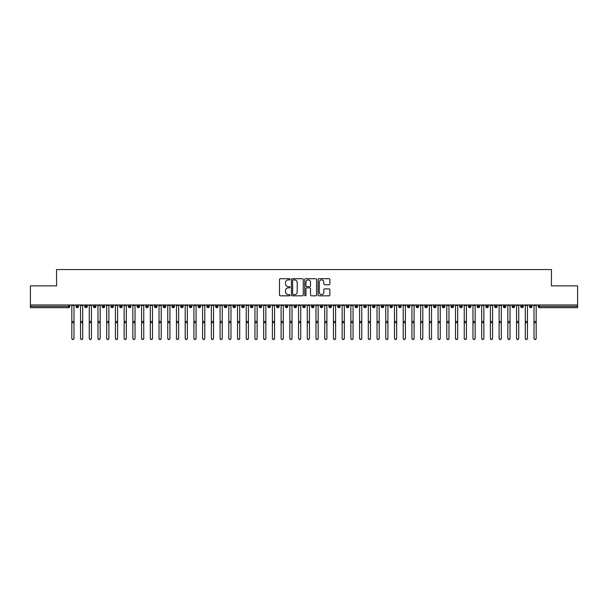 <?xml version="1.0" encoding="UTF-8"?>
<svg xmlns="http://www.w3.org/2000/svg" width="608" height="608" viewBox="0 0 608 608"><rect width="100%" height="100%" fill="white"/><g stroke="black" fill="none" stroke-linecap="round" stroke-linejoin="round"><path stroke-width="0.91" d="M290.046 279.308A0.6 0.6 0 0 0 289.446 278.707L280.356 278.707A0.859 0.859 0 0 0 279.498 279.566L279.498 294.971A0.859 0.859 0 0 0 280.356 295.83L289.446 295.83A0.6 0.6 0 0 0 290.046 295.23A0.6 0.6 0 0 0 289.446 294.629L288.268 294.629A2.736 2.736 0 0 1 285.532 291.893L285.532 290.609A2.736 2.736 0 0 1 288.268 287.865L289.446 287.865A0.6 0.6 0 0 0 290.046 287.265A0.6 0.6 0 0 0 289.446 286.664L288.268 286.664A2.736 2.736 0 0 1 285.532 283.928L285.532 282.644A2.736 2.736 0 0 1 288.268 279.908L289.446 279.908A0.6 0.6 0 0 0 290.046 279.308M329.012 284.742A0.859 0.859 0 0 0 329.87 283.883L329.87 279.566A0.859 0.859 0 0 0 329.012 278.707L318.919 278.707A0.859 0.859 0 0 0 318.06 279.566L318.06 294.971A0.859 0.859 0 0 0 318.919 295.83L329.012 295.83A0.859 0.859 0 0 0 329.87 294.971L329.87 289.75A0.859 0.859 0 0 0 329.012 288.891L324.695 288.891A0.859 0.859 0 0 0 323.836 289.75L323.836 292.342A2.288 2.288 0 0 1 321.548 294.629A2.288 2.288 0 0 1 319.261 292.342L319.261 282.196A2.288 2.288 0 0 1 321.548 279.908A2.288 2.288 0 0 1 323.836 282.196L323.836 283.883A0.859 0.859 0 0 0 324.695 284.742L329.012 284.742M30.4 304.973L577.6 304.973L577.6 285.874L551.441 285.874L551.441 269.564L56.559 269.564L56.559 285.874L30.4 285.874L30.4 306.364L68.529 306.364L68.529 304.973M303.248 279.566A0.859 0.859 0 0 0 302.396 278.707L292.296 278.707A0.859 0.859 0 0 0 291.437 279.566L291.437 294.971A0.859 0.859 0 0 0 292.296 295.83L302.396 295.83A0.859 0.859 0 0 0 303.248 294.971L303.248 279.566M305.604 278.707L315.704 278.707A0.859 0.859 0 0 1 316.563 279.566L316.563 294.971A0.859 0.859 0 0 1 315.704 295.83L311.38 295.83A0.859 0.859 0 0 1 310.528 294.971L310.528 288.724A0.859 0.859 0 0 0 309.67 287.865L306.804 287.865A0.859 0.859 0 0 0 305.946 288.724L305.946 295.23A0.6 0.6 0 0 1 305.345 295.83A0.6 0.6 0 0 1 304.752 295.23L304.752 279.566A0.859 0.859 0 0 1 305.604 278.707M69.836 306.364L68.529 306.364L68.529 307.671A1.307 1.307 0 0 0 69.836 306.364L69.836 304.973L69.836 306.364A1.307 1.307 0 0 1 68.529 307.671L30.4 307.671L30.4 306.364M577.6 304.973L577.6 307.671L539.471 307.671A1.307 1.307 0 0 1 538.164 306.364L538.164 304.973M77.292 304.973L77.292 307.671A1.307 1.307 0 0 1 75.985 306.364L75.985 304.973M78.561 304.973L78.561 306.364A1.307 1.307 0 0 1 77.292 307.671A1.307 1.307 0 0 0 78.561 306.364L75.985 306.364A1.307 1.307 0 0 0 77.292 307.671M86.017 304.973L86.017 307.671A1.307 1.307 0 0 1 84.702 306.364L84.702 304.973L84.702 306.364A1.307 1.307 0 0 0 86.017 307.671A1.307 1.307 0 0 0 87.278 306.364L87.278 304.973M94.734 304.973L94.734 307.671A1.307 1.307 0 0 1 93.427 306.364L93.427 304.973L93.427 306.364A1.307 1.307 0 0 0 94.734 307.671A1.307 1.307 0 0 0 95.996 306.364L95.996 304.973M103.451 304.973L103.451 307.671A1.307 1.307 0 0 1 102.144 306.364L102.144 304.973L102.144 306.364A1.307 1.307 0 0 0 103.451 307.671A1.307 1.307 0 0 0 104.72 306.364L104.72 304.973M112.176 304.973L112.176 307.671A1.307 1.307 0 0 1 110.869 306.364L110.869 304.973L110.869 306.364A1.307 1.307 0 0 0 112.176 307.671A1.307 1.307 0 0 0 113.438 306.364L113.438 304.973M120.893 304.973L120.893 307.671A1.307 1.307 0 0 1 119.586 306.364L119.586 304.973L119.586 306.364A1.307 1.307 0 0 0 120.893 307.671A1.307 1.307 0 0 0 122.162 306.364L122.162 304.973M129.618 304.973L129.618 307.671A1.307 1.307 0 0 1 128.311 306.364L128.311 304.973L128.311 306.364A1.307 1.307 0 0 0 129.618 307.671A1.307 1.307 0 0 0 130.88 306.364L130.88 304.973M138.335 304.973L138.335 307.671A1.307 1.307 0 0 1 137.028 306.364L137.028 304.973L137.028 306.364A1.307 1.307 0 0 0 138.335 307.671A1.307 1.307 0 0 0 139.597 306.364L139.597 304.973M147.052 304.973L147.052 307.671A1.307 1.307 0 0 1 145.745 306.364L145.745 304.973L145.745 306.364A1.307 1.307 0 0 0 147.052 307.671A1.307 1.307 0 0 0 148.322 306.364L148.322 304.973M155.777 304.973L155.777 307.671A1.307 1.307 0 0 1 154.47 306.364L154.47 304.973L154.47 306.364A1.307 1.307 0 0 0 155.777 307.671A1.307 1.307 0 0 0 157.039 306.364L157.039 304.973M164.494 304.973L164.494 307.671A1.307 1.307 0 0 1 163.187 306.364L163.187 304.973L163.187 306.364A1.307 1.307 0 0 0 164.494 307.671A1.307 1.307 0 0 0 165.764 306.364L165.764 304.973M173.219 304.973L173.219 307.671A1.307 1.307 0 0 1 171.912 306.364L171.912 304.973L171.912 306.364A1.307 1.307 0 0 0 173.219 307.671A1.307 1.307 0 0 0 174.481 306.364L174.481 304.973M181.936 304.973L181.936 307.671A1.307 1.307 0 0 1 180.629 306.364A1.307 1.307 0 0 0 181.936 307.671A1.307 1.307 0 0 1 180.629 306.364L180.629 304.973M183.198 304.973L183.198 306.364A1.307 1.307 0 0 1 181.936 307.671A1.307 1.307 0 0 0 183.198 306.364L180.629 306.364M190.661 307.671A1.307 1.307 0 0 1 189.346 306.364L189.346 304.973L189.346 306.364A1.307 1.307 0 0 0 190.661 307.671A1.307 1.307 0 0 0 191.923 306.364L191.923 304.973L191.923 306.364A1.307 1.307 0 0 1 190.661 307.671L190.661 306.364L191.923 306.364M199.378 304.973L199.378 307.671A1.307 1.307 0 0 1 198.071 306.364L198.071 304.973L198.071 306.364A1.307 1.307 0 0 0 199.378 307.671A1.307 1.307 0 0 0 200.64 306.364L200.64 304.973M208.096 304.973L208.096 307.671A1.307 1.307 0 0 1 206.788 306.364L206.788 304.973L206.788 306.364A1.307 1.307 0 0 0 208.096 307.671A1.307 1.307 0 0 0 209.365 306.364L209.365 304.973M216.82 304.973L216.82 306.364L215.513 306.364L215.513 304.973L215.513 306.364A1.307 1.307 0 0 0 216.82 307.671A1.307 1.307 0 0 0 218.082 306.364L218.082 304.973L218.082 306.364A1.307 1.307 0 0 1 216.82 307.671A1.307 1.307 0 0 1 215.513 306.364A1.307 1.307 0 0 0 216.82 307.671L216.82 306.364L218.082 306.364M225.538 304.973L225.538 307.671A1.307 1.307 0 0 1 224.23 306.364L224.23 304.973L224.23 306.364A1.307 1.307 0 0 0 225.538 307.671A1.307 1.307 0 0 0 226.807 306.364L226.807 304.973M234.262 304.973L234.262 307.671A1.307 1.307 0 0 1 232.948 306.364L232.948 304.973L232.948 306.364A1.307 1.307 0 0 0 234.262 307.671A1.307 1.307 0 0 0 235.524 306.364L235.524 304.973M242.98 304.973L242.98 307.671A1.307 1.307 0 0 1 241.672 306.364L241.672 304.973L241.672 306.364A1.307 1.307 0 0 0 242.98 307.671A1.307 1.307 0 0 0 244.241 306.364L244.241 304.973M251.697 304.973L251.697 307.671A1.307 1.307 0 0 1 250.39 306.364L250.39 304.973M252.966 304.973L252.966 306.364A1.307 1.307 0 0 1 251.697 307.671A1.307 1.307 0 0 0 252.966 306.364L250.39 306.364A1.307 1.307 0 0 0 251.697 307.671M260.422 304.973L260.422 307.671A1.307 1.307 0 0 1 259.114 306.364L259.114 304.973L259.114 306.364A1.307 1.307 0 0 0 260.422 307.671A1.307 1.307 0 0 0 261.683 306.364L261.683 304.973M269.139 304.973L269.139 307.671A1.307 1.307 0 0 1 267.832 306.364L267.832 304.973M270.408 304.973L270.408 306.364A1.307 1.307 0 0 1 269.139 307.671A1.307 1.307 0 0 0 270.408 306.364L267.832 306.364A1.307 1.307 0 0 0 269.139 307.671M277.864 304.973L277.864 307.671A1.307 1.307 0 0 1 276.556 306.364L276.556 304.973M279.125 304.973L279.125 306.364A1.307 1.307 0 0 1 277.864 307.671A1.307 1.307 0 0 0 279.125 306.364L276.556 306.364A1.307 1.307 0 0 0 277.864 307.671M286.581 304.973L286.581 307.671A1.307 1.307 0 0 1 285.274 306.364A1.307 1.307 0 0 0 286.581 307.671A1.307 1.307 0 0 1 285.274 306.364L285.274 304.973M287.842 304.973L287.842 306.364L287.842 304.973M295.298 304.973L295.298 307.671A1.307 1.307 0 0 1 293.991 306.364L293.991 304.973M296.567 304.973L296.567 306.364A1.307 1.307 0 0 1 295.298 307.671A1.307 1.307 0 0 0 296.567 306.364L293.991 306.364A1.307 1.307 0 0 0 295.298 307.671M304.023 304.973L304.023 307.671A1.307 1.307 0 0 1 302.716 306.364L302.716 304.973M305.284 304.973L305.284 306.364A1.307 1.307 0 0 1 304.023 307.671A1.307 1.307 0 0 0 305.284 306.364L302.716 306.364A1.307 1.307 0 0 0 304.023 307.671M312.74 304.973L312.74 307.671A1.307 1.307 0 0 1 311.433 306.364L311.433 304.973M314.009 304.973L314.009 306.364A1.307 1.307 0 0 1 312.74 307.671A1.307 1.307 0 0 0 314.009 306.364L311.433 306.364A1.307 1.307 0 0 0 312.74 307.671M321.465 304.973L321.465 307.671A1.307 1.307 0 0 1 320.158 306.364L320.158 304.973M322.726 304.973L322.726 306.364A1.307 1.307 0 0 1 321.465 307.671A1.307 1.307 0 0 0 322.726 306.364L320.158 306.364A1.307 1.307 0 0 0 321.465 307.671M330.182 304.973L330.182 307.671A1.307 1.307 0 0 1 328.875 306.364L328.875 304.973M331.444 304.973L331.444 306.364L331.444 304.973M338.907 304.973L338.907 307.671A1.307 1.307 0 0 1 337.592 306.364L337.592 304.973M340.168 304.973L340.168 306.364A1.307 1.307 0 0 1 338.907 307.671A1.307 1.307 0 0 0 340.168 306.364L337.592 306.364A1.307 1.307 0 0 0 338.907 307.671M347.624 304.973L347.624 307.671A1.307 1.307 0 0 1 346.317 306.364L346.317 304.973L346.317 306.364A1.307 1.307 0 0 0 347.624 307.671A1.307 1.307 0 0 0 348.886 306.364L348.886 304.973M356.341 304.973L356.341 307.671A1.307 1.307 0 0 1 355.034 306.364L355.034 304.973M357.61 304.973L357.61 306.364L357.61 304.973M365.066 304.973L365.066 307.671A1.307 1.307 0 0 1 363.759 306.364A1.307 1.307 0 0 0 365.066 307.671A1.307 1.307 0 0 1 363.759 306.364L363.759 304.973M366.328 304.973L366.328 306.364L366.328 304.973M373.783 304.973L373.783 307.671A1.307 1.307 0 0 1 372.476 306.364L372.476 304.973L372.476 306.364A1.307 1.307 0 0 0 373.783 307.671A1.307 1.307 0 0 0 375.052 306.364L375.052 304.973M382.508 304.973L382.508 307.671A1.307 1.307 0 0 1 381.193 306.364A1.307 1.307 0 0 0 382.508 307.671A1.307 1.307 0 0 1 381.193 306.364L381.193 304.973M383.77 304.973L383.77 306.364A1.307 1.307 0 0 1 382.508 307.671A1.307 1.307 0 0 0 383.77 306.364L381.193 306.364M391.225 304.973L391.225 307.671A1.307 1.307 0 0 1 389.918 306.364L389.918 304.973L389.918 306.364A1.307 1.307 0 0 0 391.225 307.671A1.307 1.307 0 0 0 392.487 306.364L392.487 304.973M399.942 304.973L399.942 307.671A1.307 1.307 0 0 1 398.635 306.364L398.635 304.973M401.212 304.973L401.212 306.364L401.212 304.973M408.667 304.973L408.667 307.671A1.307 1.307 0 0 1 407.36 306.364A1.307 1.307 0 0 0 408.667 307.671A1.307 1.307 0 0 1 407.36 306.364L407.36 304.973M409.929 304.973L409.929 306.364L409.929 304.973M417.384 304.973L417.384 307.671A1.307 1.307 0 0 1 416.077 306.364L416.077 304.973M418.654 304.973L418.654 306.364L418.654 304.973M426.109 304.973L426.109 307.671A1.307 1.307 0 0 1 424.802 306.364L424.802 304.973M427.371 304.973L427.371 306.364A1.307 1.307 0 0 1 426.109 307.671A1.307 1.307 0 0 0 427.371 306.364L424.802 306.364A1.307 1.307 0 0 0 426.109 307.671M434.826 304.973L434.826 307.671A1.307 1.307 0 0 1 433.519 306.364A1.307 1.307 0 0 0 434.826 307.671A1.307 1.307 0 0 1 433.519 306.364L433.519 304.973M436.088 304.973L436.088 306.364A1.307 1.307 0 0 1 434.826 307.671A1.307 1.307 0 0 0 436.088 306.364L433.519 306.364M443.544 304.973L443.544 307.671A1.307 1.307 0 0 1 442.236 306.364A1.307 1.307 0 0 0 443.544 307.671A1.307 1.307 0 0 1 442.236 306.364L442.236 304.973M444.813 304.973L444.813 306.364L444.813 304.973M452.268 304.973L452.268 307.671A1.307 1.307 0 0 1 450.961 306.364L450.961 304.973L450.961 306.364A1.307 1.307 0 0 0 452.268 307.671A1.307 1.307 0 0 0 453.53 306.364L453.53 304.973M460.986 304.973L460.986 307.671A1.307 1.307 0 0 1 459.678 306.364A1.307 1.307 0 0 0 460.986 307.671A1.307 1.307 0 0 1 459.678 306.364L459.678 304.973M462.255 304.973L462.255 306.364A1.307 1.307 0 0 1 460.986 307.671A1.307 1.307 0 0 0 462.255 306.364L459.678 306.364M469.71 304.973L469.71 307.671A1.307 1.307 0 0 1 468.403 306.364A1.307 1.307 0 0 0 469.71 307.671A1.307 1.307 0 0 1 468.403 306.364L468.403 304.973M470.972 304.973L470.972 306.364L470.972 304.973M478.428 304.973L478.428 307.671A1.307 1.307 0 0 1 477.12 306.364L477.12 304.973M479.689 304.973L479.689 306.364L479.689 304.973M487.145 304.973L487.145 307.671A1.307 1.307 0 0 1 485.838 306.364A1.307 1.307 0 0 0 487.145 307.671A1.307 1.307 0 0 1 485.838 306.364L485.838 304.973M488.414 304.973L488.414 306.364L488.414 304.973M495.87 304.973L495.87 307.671A1.307 1.307 0 0 1 494.562 306.364A1.307 1.307 0 0 0 495.87 307.671A1.307 1.307 0 0 1 494.562 306.364L494.562 304.973M497.131 304.973L497.131 306.364L497.131 304.973M504.587 304.973L504.587 307.671A1.307 1.307 0 0 1 503.28 306.364A1.307 1.307 0 0 0 504.587 307.671A1.307 1.307 0 0 1 503.28 306.364L503.28 304.973M505.856 304.973L505.856 306.364A1.307 1.307 0 0 1 504.587 307.671A1.307 1.307 0 0 0 505.856 306.364L503.28 306.364M513.312 304.973L513.312 307.671A1.307 1.307 0 0 1 512.004 306.364L512.004 304.973M514.573 304.973L514.573 306.364L514.573 304.973M522.029 304.973L522.029 307.671A1.307 1.307 0 0 1 520.722 306.364A1.307 1.307 0 0 0 522.029 307.671A1.307 1.307 0 0 1 520.722 306.364L520.722 304.973M523.298 304.973L523.298 306.364L523.298 304.973M530.754 304.973L530.754 307.671A1.307 1.307 0 0 1 529.439 306.364A1.307 1.307 0 0 0 530.754 307.671A1.307 1.307 0 0 1 529.439 306.364L529.439 304.973M532.015 304.973L532.015 306.364L532.015 304.973M190.661 304.973L190.661 306.364L189.346 306.364M286.581 307.671A1.307 1.307 0 0 0 287.842 306.364A1.307 1.307 0 0 1 286.581 307.671M330.182 307.671A1.307 1.307 0 0 0 331.444 306.364A1.307 1.307 0 0 1 330.182 307.671A1.307 1.307 0 0 1 328.875 306.364L331.444 306.364M356.341 307.671A1.307 1.307 0 0 0 357.61 306.364A1.307 1.307 0 0 1 356.341 307.671A1.307 1.307 0 0 1 355.034 306.364L357.61 306.364M365.066 307.671A1.307 1.307 0 0 0 366.328 306.364A1.307 1.307 0 0 1 365.066 307.671M399.942 307.671A1.307 1.307 0 0 0 401.212 306.364A1.307 1.307 0 0 1 399.942 307.671A1.307 1.307 0 0 1 398.635 306.364L401.212 306.364M408.667 307.671A1.307 1.307 0 0 0 409.929 306.364A1.307 1.307 0 0 1 408.667 307.671M417.384 307.671A1.307 1.307 0 0 0 418.654 306.364A1.307 1.307 0 0 1 417.384 307.671A1.307 1.307 0 0 1 416.077 306.364L418.654 306.364M443.544 307.671A1.307 1.307 0 0 0 444.813 306.364A1.307 1.307 0 0 1 443.544 307.671M469.71 307.671A1.307 1.307 0 0 0 470.972 306.364A1.307 1.307 0 0 1 469.71 307.671M478.428 307.671A1.307 1.307 0 0 0 479.689 306.364A1.307 1.307 0 0 1 478.428 307.671A1.307 1.307 0 0 1 477.12 306.364L479.689 306.364M487.145 307.671A1.307 1.307 0 0 0 488.414 306.364A1.307 1.307 0 0 1 487.145 307.671M495.87 307.671A1.307 1.307 0 0 0 497.131 306.364A1.307 1.307 0 0 1 495.87 307.671M513.312 307.671A1.307 1.307 0 0 0 514.573 306.364A1.307 1.307 0 0 1 513.312 307.671A1.307 1.307 0 0 1 512.004 306.364L514.573 306.364M522.029 307.671A1.307 1.307 0 0 0 523.298 306.364A1.307 1.307 0 0 1 522.029 307.671M539.471 307.671A1.307 1.307 0 0 1 538.164 306.364A1.307 1.307 0 0 0 539.471 307.671L539.471 306.364L577.6 306.364M530.754 307.671A1.307 1.307 0 0 0 532.015 306.364A1.307 1.307 0 0 1 530.754 307.671M293.238 279.908A0.6 0.6 0 0 0 292.638 280.508L292.638 294.029A0.6 0.6 0 0 0 293.238 294.629L294.477 294.629A2.736 2.736 0 0 0 297.213 291.893L297.213 282.644A2.736 2.736 0 0 0 294.477 279.908L293.238 279.908M310.528 282.241A2.288 2.288 0 0 0 308.233 279.946A2.288 2.288 0 0 0 305.946 282.241L305.946 285.813A0.859 0.859 0 0 0 306.804 286.664L309.67 286.664A0.859 0.859 0 0 0 310.528 285.813L310.528 282.241M74.001 338.436A1.087 1.064 180 0 1 72.914 339.5A1.087 1.064 180 0 1 71.82 338.436L71.82 338.2A1.087 1.064 -0 0 0 72.914 339.272A1.087 1.064 -0 0 0 74.001 338.2L74.001 322.954M71.82 304.973L71.82 338.2M74.001 304.973L74.001 338.2M82.718 338.436A1.087 1.064 180 0 1 81.632 339.5A1.087 1.064 180 0 1 80.545 338.436L80.545 338.2A1.087 1.064 -0 0 0 81.632 339.272A1.087 1.064 -0 0 0 82.718 338.2L82.718 322.954M91.443 338.436A1.087 1.064 180 0 1 90.349 339.5A1.087 1.064 180 0 1 89.262 338.436L89.262 338.2A1.087 1.064 -0 0 0 90.349 339.272A1.087 1.064 -0 0 0 91.443 338.2L91.443 322.954M100.16 338.436A1.087 1.064 180 0 1 99.074 339.5A1.087 1.064 180 0 1 97.979 338.436L97.979 338.2A1.087 1.064 -0 0 0 99.074 339.272A1.087 1.064 -0 0 0 100.16 338.2L100.16 322.954M108.885 338.436A1.087 1.064 180 0 1 107.791 339.5A1.087 1.064 180 0 1 106.704 338.436L106.704 338.2A1.087 1.064 -0 0 0 107.791 339.272A1.087 1.064 -0 0 0 108.885 338.2L108.885 322.954M80.545 304.973L80.545 338.2M82.718 304.973L82.718 338.2M89.262 304.973L89.262 338.2M91.443 304.973L91.443 338.2M97.979 304.973L97.979 338.2M100.16 304.973L100.16 338.2M106.704 304.973L106.704 338.2M108.885 304.973L108.885 338.2M117.602 338.436A1.087 1.064 180 0 1 116.516 339.5A1.087 1.064 180 0 1 115.421 338.436L115.421 338.2A1.087 1.064 -0 0 0 116.516 339.272A1.087 1.064 -0 0 0 117.602 338.2L117.602 322.954M115.421 304.973L115.421 338.2M117.602 304.973L117.602 338.2M126.327 338.436A1.087 1.064 180 0 1 125.233 339.5A1.087 1.064 180 0 1 124.146 338.436L124.146 338.2A1.087 1.064 -0 0 0 125.233 339.272A1.087 1.064 -0 0 0 126.327 338.2L126.327 322.954M135.044 338.436A1.087 1.064 180 0 1 133.95 339.5A1.087 1.064 180 0 1 132.863 338.436L132.863 338.2A1.087 1.064 -0 0 0 133.95 339.272A1.087 1.064 -0 0 0 135.044 338.2L135.044 322.954M143.762 338.436A1.087 1.064 180 0 1 142.675 339.5A1.087 1.064 180 0 1 141.58 338.436L141.58 338.2A1.087 1.064 -0 0 0 142.675 339.272A1.087 1.064 -0 0 0 143.762 338.2L143.762 322.954M152.486 338.436A1.087 1.064 180 0 1 151.392 339.5A1.087 1.064 180 0 1 150.305 338.436L150.305 338.2A1.087 1.064 -0 0 0 151.392 339.272A1.087 1.064 -0 0 0 152.486 338.2L152.486 322.954M124.146 304.973L124.146 338.2M126.327 304.973L126.327 338.2M132.863 304.973L132.863 338.2M135.044 304.973L135.044 338.2M141.58 304.973L141.58 338.2M143.762 304.973L143.762 338.2M150.305 304.973L150.305 338.2M152.486 304.973L152.486 338.2M161.204 338.436A1.087 1.064 180 0 1 160.117 339.5A1.087 1.064 180 0 1 159.022 338.436L159.022 338.2A1.087 1.064 -0 0 0 160.117 339.272A1.087 1.064 -0 0 0 161.204 338.2L161.204 322.954M169.928 338.436A1.087 1.064 180 0 1 168.834 339.5A1.087 1.064 180 0 1 167.747 338.436L167.747 338.2A1.087 1.064 -0 0 0 168.834 339.272A1.087 1.064 -0 0 0 169.928 338.2L169.928 322.954M178.646 338.436A1.087 1.064 180 0 1 177.559 339.5A1.087 1.064 180 0 1 176.464 338.436L176.464 338.2A1.087 1.064 -0 0 0 177.559 339.272A1.087 1.064 -0 0 0 178.646 338.2L178.646 322.954M187.363 338.436A1.087 1.064 180 0 1 186.276 339.5A1.087 1.064 180 0 1 185.189 338.436L185.189 338.2A1.087 1.064 -0 0 0 186.276 339.272A1.087 1.064 -0 0 0 187.363 338.2L187.363 322.954M196.088 338.436A1.087 1.064 180 0 1 194.993 339.5A1.087 1.064 180 0 1 193.906 338.436L193.906 338.2A1.087 1.064 -0 0 0 194.993 339.272A1.087 1.064 -0 0 0 196.088 338.2L196.088 322.954M159.022 304.973L159.022 338.2M161.204 304.973L161.204 338.2M167.747 304.973L167.747 338.2M169.928 304.973L169.928 338.2M176.464 304.973L176.464 338.2M178.646 304.973L178.646 338.2M185.189 304.973L185.189 338.2M187.363 304.973L187.363 338.2M193.906 304.973L193.906 338.2M196.088 304.973L196.088 338.2M204.805 338.436A1.087 1.064 180 0 1 203.718 339.5A1.087 1.064 180 0 1 202.624 338.436L202.624 338.2A1.087 1.064 -0 0 0 203.718 339.272A1.087 1.064 -0 0 0 204.805 338.2L204.805 322.954M202.624 304.973L202.624 338.2M204.805 304.973L204.805 338.2M213.53 338.436A1.087 1.064 180 0 1 212.435 339.5A1.087 1.064 180 0 1 211.348 338.436L211.348 338.2A1.087 1.064 -0 0 0 212.435 339.272A1.087 1.064 -0 0 0 213.53 338.2L213.53 322.954M211.348 304.973L211.348 338.2M213.53 304.973L213.53 338.2M222.247 338.436A1.087 1.064 180 0 1 221.16 339.5A1.087 1.064 180 0 1 220.066 338.436L220.066 338.2A1.087 1.064 -0 0 0 221.16 339.272A1.087 1.064 -0 0 0 222.247 338.2L222.247 322.954M220.066 338.436L220.066 304.973M222.247 304.973L222.247 338.2M230.964 338.436A1.087 1.064 180 0 1 229.877 339.5A1.087 1.064 180 0 1 228.79 338.436L228.79 338.2A1.087 1.064 -0 0 0 229.877 339.272A1.087 1.064 -0 0 0 230.964 338.2L230.964 322.954M228.79 304.973L228.79 338.2M230.964 304.973L230.964 338.2M239.689 338.436A1.087 1.064 180 0 1 238.594 339.5A1.087 1.064 180 0 1 237.508 338.436L237.508 338.2A1.087 1.064 -0 0 0 238.594 339.272A1.087 1.064 -0 0 0 239.689 338.2L239.689 322.954M237.508 304.973L237.508 338.2M239.689 304.973L239.689 338.2M248.406 338.436A1.087 1.064 180 0 1 247.319 339.5A1.087 1.064 180 0 1 246.225 338.436L246.225 338.2A1.087 1.064 -0 0 0 247.319 339.272A1.087 1.064 -0 0 0 248.406 338.2L248.406 322.954M246.225 304.973L246.225 338.2M248.406 304.973L248.406 338.2M257.131 338.436A1.087 1.064 180 0 1 256.036 339.5A1.087 1.064 180 0 1 254.95 338.436L254.95 338.2A1.087 1.064 -0 0 0 256.036 339.272A1.087 1.064 -0 0 0 257.131 338.2L257.131 322.954M254.95 304.973L254.95 338.2M257.131 304.973L257.131 338.2M265.848 338.436A1.087 1.064 180 0 1 264.761 339.5A1.087 1.064 180 0 1 263.667 338.436L263.667 338.2A1.087 1.064 -0 0 0 264.761 339.272A1.087 1.064 -0 0 0 265.848 338.2L265.848 322.954M263.667 338.436L263.667 304.973M265.848 304.973L265.848 338.2M274.565 338.436A1.087 1.064 180 0 1 273.478 339.5A1.087 1.064 180 0 1 272.392 338.436L272.392 338.2A1.087 1.064 -0 0 0 273.478 339.272A1.087 1.064 -0 0 0 274.565 338.2L274.565 322.954M272.392 304.973L272.392 338.2M274.565 304.973L274.565 338.2M283.29 338.436A1.087 1.064 180 0 1 282.196 339.5A1.087 1.064 180 0 1 281.109 338.436L281.109 338.2A1.087 1.064 -0 0 0 282.196 339.272A1.087 1.064 -0 0 0 283.29 338.2L283.29 322.954M281.109 338.436L281.109 304.973M283.29 304.973L283.29 338.2M292.007 338.436A1.087 1.064 180 0 1 290.92 339.5A1.087 1.064 180 0 1 289.826 338.436L289.826 338.2A1.087 1.064 -0 0 0 290.92 339.272A1.087 1.064 -0 0 0 292.007 338.2L292.007 322.954M289.826 338.436L289.826 304.973M292.007 304.973L292.007 338.2M300.732 338.436A1.087 1.064 180 0 1 299.638 339.5A1.087 1.064 180 0 1 298.551 338.436L298.551 338.2A1.087 1.064 -0 0 0 299.638 339.272A1.087 1.064 -0 0 0 300.732 338.2L300.732 322.954M298.551 304.973L298.551 338.2M300.732 304.973L300.732 338.2M309.449 338.436A1.087 1.064 180 0 1 308.362 339.5A1.087 1.064 180 0 1 307.268 338.436L307.268 338.2A1.087 1.064 -0 0 0 308.362 339.272A1.087 1.064 -0 0 0 309.449 338.2L309.449 322.954M307.268 338.436L307.268 304.973M309.449 304.973L309.449 338.2M318.174 338.436A1.087 1.064 180 0 1 317.08 339.5A1.087 1.064 180 0 1 315.993 338.436L315.993 338.2A1.087 1.064 -0 0 0 317.08 339.272A1.087 1.064 -0 0 0 318.174 338.2L318.174 322.954M315.993 338.436L315.993 304.973M318.174 304.973L318.174 338.2M326.891 338.436A1.087 1.064 180 0 1 325.804 339.5A1.087 1.064 180 0 1 324.71 338.436L324.71 338.2A1.087 1.064 -0 0 0 325.804 339.272A1.087 1.064 -0 0 0 326.891 338.2L326.891 322.954M324.71 304.973L324.71 338.2M326.891 304.973L326.891 338.2M335.608 338.436A1.087 1.064 180 0 1 334.522 339.5A1.087 1.064 180 0 1 333.435 338.436L333.435 338.2A1.087 1.064 -0 0 0 334.522 339.272A1.087 1.064 -0 0 0 335.608 338.2L335.608 322.954M333.435 304.973L333.435 338.2M335.608 304.973L335.608 338.2M344.333 338.436A1.087 1.064 180 0 1 343.239 339.5A1.087 1.064 180 0 1 342.152 338.436L342.152 338.2A1.087 1.064 -0 0 0 343.239 339.272A1.087 1.064 -0 0 0 344.333 338.2L344.333 322.954M342.152 304.973L342.152 338.2M344.333 304.973L344.333 338.2M353.05 338.436A1.087 1.064 180 0 1 351.964 339.5A1.087 1.064 180 0 1 350.869 338.436L350.869 338.2A1.087 1.064 -0 0 0 351.964 339.272A1.087 1.064 -0 0 0 353.05 338.2L353.05 322.954M350.869 338.436L350.869 304.973M353.05 304.973L353.05 338.2M361.775 338.436A1.087 1.064 180 0 1 360.681 339.5A1.087 1.064 180 0 1 359.594 338.436L359.594 338.2A1.087 1.064 -0 0 0 360.681 339.272A1.087 1.064 -0 0 0 361.775 338.2L361.775 322.954M359.594 304.973L359.594 338.2M361.775 304.973L361.775 338.2M370.492 338.436A1.087 1.064 180 0 1 369.406 339.5A1.087 1.064 180 0 1 368.311 338.436L368.311 338.2A1.087 1.064 -0 0 0 369.406 339.272A1.087 1.064 -0 0 0 370.492 338.2L370.492 322.954M368.311 338.436L368.311 304.973M370.492 304.973L370.492 338.2M379.21 338.436A1.087 1.064 180 0 1 378.123 339.5A1.087 1.064 180 0 1 377.036 338.436L377.036 338.2A1.087 1.064 -0 0 0 378.123 339.272A1.087 1.064 -0 0 0 379.21 338.2L379.21 322.954M377.036 338.436L377.036 304.973M379.21 304.973L379.21 338.2M387.934 338.436A1.087 1.064 180 0 1 386.84 339.5A1.087 1.064 180 0 1 385.753 338.436L385.753 338.2A1.087 1.064 -0 0 0 386.84 339.272A1.087 1.064 -0 0 0 387.934 338.2L387.934 322.954M385.753 304.973L385.753 338.2M387.934 304.973L387.934 338.2M396.652 338.436A1.087 1.064 180 0 1 395.565 339.5A1.087 1.064 180 0 1 394.47 338.436L394.47 338.2A1.087 1.064 -0 0 0 395.565 339.272A1.087 1.064 -0 0 0 396.652 338.2L396.652 322.954M394.47 304.973L394.47 338.2M396.652 304.973L396.652 338.2M405.376 338.436A1.087 1.064 180 0 1 404.282 339.5A1.087 1.064 180 0 1 403.195 338.436L403.195 338.2A1.087 1.064 -0 0 0 404.282 339.272A1.087 1.064 -0 0 0 405.376 338.2L405.376 322.954M403.195 338.436L403.195 304.973M405.376 304.973L405.376 338.2M414.094 338.436A1.087 1.064 180 0 1 413.007 339.5A1.087 1.064 180 0 1 411.912 338.436L411.912 338.2A1.087 1.064 -0 0 0 413.007 339.272A1.087 1.064 -0 0 0 414.094 338.2L414.094 322.954M411.912 304.973L411.912 338.2M414.094 304.973L414.094 338.2M422.811 338.436A1.087 1.064 180 0 1 421.724 339.5A1.087 1.064 180 0 1 420.637 338.436L420.637 338.2A1.087 1.064 -0 0 0 421.724 339.272A1.087 1.064 -0 0 0 422.811 338.2L422.811 322.954M420.637 304.973L420.637 338.2M422.811 304.973L422.811 338.2M431.536 338.436A1.087 1.064 180 0 1 430.441 339.5A1.087 1.064 180 0 1 429.354 338.436L429.354 338.2A1.087 1.064 -0 0 0 430.441 339.272A1.087 1.064 -0 0 0 431.536 338.2L431.536 322.954M429.354 304.973L429.354 338.2M431.536 304.973L431.536 338.2M440.253 338.436A1.087 1.064 180 0 1 439.166 339.5A1.087 1.064 180 0 1 438.072 338.436L438.072 338.2A1.087 1.064 -0 0 0 439.166 339.272A1.087 1.064 -0 0 0 440.253 338.2L440.253 322.954M438.072 338.436L438.072 304.973M440.253 304.973L440.253 338.2M448.978 338.436A1.087 1.064 180 0 1 447.883 339.5A1.087 1.064 180 0 1 446.796 338.436L446.796 338.2A1.087 1.064 -0 0 0 447.883 339.272A1.087 1.064 -0 0 0 448.978 338.2L448.978 322.954M446.796 304.973L446.796 338.2M448.978 304.973L448.978 338.2M457.695 338.436A1.087 1.064 180 0 1 456.608 339.5A1.087 1.064 180 0 1 455.514 338.436L455.514 338.2A1.087 1.064 -0 0 0 456.608 339.272A1.087 1.064 -0 0 0 457.695 338.2L457.695 322.954M455.514 304.973L455.514 338.2M457.695 304.973L457.695 338.2M466.42 338.436A1.087 1.064 180 0 1 465.325 339.5A1.087 1.064 180 0 1 464.238 338.436L464.238 338.2A1.087 1.064 -0 0 0 465.325 339.272A1.087 1.064 -0 0 0 466.42 338.2L466.42 322.954M464.238 304.973L464.238 338.2M466.42 304.973L466.42 338.2M475.137 338.436A1.087 1.064 180 0 1 474.05 339.5A1.087 1.064 180 0 1 472.956 338.436L472.956 338.2A1.087 1.064 -0 0 0 474.05 339.272A1.087 1.064 -0 0 0 475.137 338.2L475.137 322.954M472.956 338.436L472.956 304.973M475.137 304.973L475.137 338.2M483.854 338.436A1.087 1.064 180 0 1 482.767 339.5A1.087 1.064 180 0 1 481.673 338.436L481.673 338.2A1.087 1.064 -0 0 0 482.767 339.272A1.087 1.064 -0 0 0 483.854 338.2L483.854 322.954M481.673 304.973L481.673 338.2M483.854 304.973L483.854 338.2M492.579 338.436A1.087 1.064 180 0 1 491.484 339.5A1.087 1.064 180 0 1 490.398 338.436L490.398 338.2A1.087 1.064 -0 0 0 491.484 339.272A1.087 1.064 -0 0 0 492.579 338.2L492.579 322.954M490.398 304.973L490.398 338.2M492.579 304.973L492.579 338.2M501.296 338.436A1.087 1.064 180 0 1 500.209 339.5A1.087 1.064 180 0 1 499.115 338.436L499.115 338.2A1.087 1.064 -0 0 0 500.209 339.272A1.087 1.064 -0 0 0 501.296 338.2L501.296 322.954M499.115 338.436L499.115 304.973M501.296 304.973L501.296 338.2M510.021 338.436A1.087 1.064 180 0 1 508.926 339.5A1.087 1.064 180 0 1 507.84 338.436L507.84 338.2A1.087 1.064 -0 0 0 508.926 339.272A1.087 1.064 -0 0 0 510.021 338.2L510.021 322.954M507.84 338.436L507.84 304.973M510.021 304.973L510.021 338.2M518.738 338.436A1.087 1.064 180 0 1 517.651 339.5A1.087 1.064 180 0 1 516.557 338.436L516.557 338.2A1.087 1.064 -0 0 0 517.651 339.272A1.087 1.064 -0 0 0 518.738 338.2L518.738 322.954M516.557 304.973L516.557 338.2M518.738 304.973L518.738 338.2M527.455 338.436A1.087 1.064 180 0 1 526.368 339.5A1.087 1.064 180 0 1 525.282 338.436L525.282 338.2A1.087 1.064 -0 0 0 526.368 339.272A1.087 1.064 -0 0 0 527.455 338.2L527.455 322.954M525.282 304.973L525.282 338.2M527.455 304.973L527.455 338.2M536.18 338.436A1.087 1.064 180 0 1 535.086 339.5A1.087 1.064 180 0 1 533.999 338.436L533.999 338.2A1.087 1.064 -0 0 0 535.086 339.272A1.087 1.064 -0 0 0 536.18 338.2L536.18 322.954M533.999 304.973L533.999 338.2M536.18 304.973L536.18 338.2M539.471 304.973L539.471 306.364L538.164 306.364M84.702 306.364A1.307 1.307 0 0 0 86.017 307.671A1.307 1.307 0 0 0 87.278 306.364L84.702 306.364M93.427 306.364A1.307 1.307 0 0 0 94.734 307.671A1.307 1.307 0 0 0 95.996 306.364L93.427 306.364M102.144 306.364A1.307 1.307 0 0 0 103.451 307.671A1.307 1.307 0 0 0 104.72 306.364L102.144 306.364M110.869 306.364A1.307 1.307 0 0 0 112.176 307.671A1.307 1.307 0 0 0 113.438 306.364L110.869 306.364M119.586 306.364L122.162 306.364A1.307 1.307 0 0 1 120.893 307.671M128.311 306.364A1.307 1.307 0 0 0 129.618 307.671A1.307 1.307 0 0 0 130.88 306.364L128.311 306.364M137.028 306.364L139.597 306.364A1.307 1.307 0 0 1 138.335 307.671M145.745 306.364A1.307 1.307 0 0 0 147.052 307.671A1.307 1.307 0 0 0 148.322 306.364L145.745 306.364M154.47 306.364A1.307 1.307 0 0 0 155.777 307.671A1.307 1.307 0 0 0 157.039 306.364L154.47 306.364M163.187 306.364A1.307 1.307 0 0 0 164.494 307.671A1.307 1.307 0 0 0 165.764 306.364L163.187 306.364M171.912 306.364A1.307 1.307 0 0 0 173.219 307.671A1.307 1.307 0 0 0 174.481 306.364L171.912 306.364M198.071 306.364L200.64 306.364A1.307 1.307 0 0 1 199.378 307.671M206.788 306.364A1.307 1.307 0 0 0 208.096 307.671A1.307 1.307 0 0 0 209.365 306.364L206.788 306.364M224.23 306.364L226.807 306.364A1.307 1.307 0 0 1 225.538 307.671M232.948 306.364A1.307 1.307 0 0 0 234.262 307.671A1.307 1.307 0 0 0 235.524 306.364L232.948 306.364M241.672 306.364L244.241 306.364A1.307 1.307 0 0 1 242.98 307.671M259.114 306.364L261.683 306.364A1.307 1.307 0 0 1 260.422 307.671M285.274 306.364L287.842 306.364M346.317 306.364L348.886 306.364A1.307 1.307 0 0 1 347.624 307.671M363.759 306.364L366.328 306.364M372.476 306.364A1.307 1.307 0 0 0 373.783 307.671A1.307 1.307 0 0 0 375.052 306.364L372.476 306.364M389.918 306.364L392.487 306.364A1.307 1.307 0 0 1 391.225 307.671M407.36 306.364L409.929 306.364M442.236 306.364L444.813 306.364M450.961 306.364A1.307 1.307 0 0 0 452.268 307.671A1.307 1.307 0 0 0 453.53 306.364L450.961 306.364M468.403 306.364L470.972 306.364M485.838 306.364L488.414 306.364M494.562 306.364L497.131 306.364M520.722 306.364L523.298 306.364M529.439 306.364L532.015 306.364M74.001 305.474L71.82 305.474M74.001 321.442L71.82 321.442M74.001 322.719L71.82 322.719M82.718 305.474L80.545 305.474M82.718 321.442L80.545 321.442M82.718 322.719L80.545 322.719M91.443 305.474L89.262 305.474M91.443 321.442L89.262 321.442M91.443 322.719L89.262 322.719M100.16 305.474L97.979 305.474M100.16 321.442L97.979 321.442M100.16 322.719L97.979 322.719M108.885 305.474L106.704 305.474M108.885 321.442L106.704 321.442M108.885 322.719L106.704 322.719M117.602 305.474L115.421 305.474M117.602 321.442L115.421 321.442M117.602 322.719L115.421 322.719M126.327 305.474L124.146 305.474M126.327 321.442L124.146 321.442M126.327 322.719L124.146 322.719M135.044 305.474L132.863 305.474M135.044 321.442L132.863 321.442M135.044 322.719L132.863 322.719M143.762 305.474L141.58 305.474M143.762 321.442L141.58 321.442M143.762 322.719L141.58 322.719M152.486 305.474L150.305 305.474M152.486 321.442L150.305 321.442M152.486 322.719L150.305 322.719M161.204 305.474L159.022 305.474M161.204 321.442L159.022 321.442M161.204 322.719L159.022 322.719M169.928 305.474L167.747 305.474M169.928 321.442L167.747 321.442M169.928 322.719L167.747 322.719M178.646 305.474L176.464 305.474M178.646 321.442L176.464 321.442M178.646 322.719L176.464 322.719M187.363 305.474L185.189 305.474M187.363 321.442L185.189 321.442M187.363 322.719L185.189 322.719M196.088 305.474L193.906 305.474M196.088 321.442L193.906 321.442M196.088 322.719L193.906 322.719M204.805 305.474L202.624 305.474M204.805 321.442L202.624 321.442M204.805 322.719L202.624 322.719M213.53 305.474L211.348 305.474M213.53 321.442L211.348 321.442M213.53 322.719L211.348 322.719M222.247 305.474L220.066 305.474M222.247 321.442L220.066 321.442M222.247 322.719L220.066 322.719M230.964 305.474L228.79 305.474M230.964 321.442L228.79 321.442M230.964 322.719L228.79 322.719M239.689 305.474L237.508 305.474M239.689 321.442L237.508 321.442M239.689 322.719L237.508 322.719M248.406 305.474L246.225 305.474M248.406 321.442L246.225 321.442M248.406 322.719L246.225 322.719M257.131 305.474L254.95 305.474M257.131 321.442L254.95 321.442M257.131 322.719L254.95 322.719M265.848 305.474L263.667 305.474M265.848 321.442L263.667 321.442M265.848 322.719L263.667 322.719M274.565 305.474L272.392 305.474M274.565 321.442L272.392 321.442M274.565 322.719L272.392 322.719M283.29 305.474L281.109 305.474M283.29 321.442L281.109 321.442M283.29 322.719L281.109 322.719M292.007 305.474L289.826 305.474M292.007 321.442L289.826 321.442M292.007 322.719L289.826 322.719M300.732 305.474L298.551 305.474M300.732 321.442L298.551 321.442M300.732 322.719L298.551 322.719M309.449 305.474L307.268 305.474M309.449 321.442L307.268 321.442M309.449 322.719L307.268 322.719M318.174 305.474L315.993 305.474M318.174 321.442L315.993 321.442M318.174 322.719L315.993 322.719M326.891 305.474L324.71 305.474M326.891 321.442L324.71 321.442M326.891 322.719L324.71 322.719M335.608 305.474L333.435 305.474M335.608 321.442L333.435 321.442M335.608 322.719L333.435 322.719M344.333 305.474L342.152 305.474M344.333 321.442L342.152 321.442M344.333 322.719L342.152 322.719M353.05 305.474L350.869 305.474M353.05 321.442L350.869 321.442M353.05 322.719L350.869 322.719M361.775 305.474L359.594 305.474M361.775 321.442L359.594 321.442M361.775 322.719L359.594 322.719M370.492 305.474L368.311 305.474M370.492 321.442L368.311 321.442M370.492 322.719L368.311 322.719M379.21 305.474L377.036 305.474M379.21 321.442L377.036 321.442M379.21 322.719L377.036 322.719M387.934 305.474L385.753 305.474M387.934 321.442L385.753 321.442M387.934 322.719L385.753 322.719M396.652 305.474L394.47 305.474M396.652 321.442L394.47 321.442M396.652 322.719L394.47 322.719M405.376 305.474L403.195 305.474M405.376 321.442L403.195 321.442M405.376 322.719L403.195 322.719M414.094 305.474L411.912 305.474M414.094 321.442L411.912 321.442M414.094 322.719L411.912 322.719M422.811 305.474L420.637 305.474M422.811 321.442L420.637 321.442M422.811 322.719L420.637 322.719M431.536 305.474L429.354 305.474M431.536 321.442L429.354 321.442M431.536 322.719L429.354 322.719M440.253 305.474L438.072 305.474M440.253 321.442L438.072 321.442M440.253 322.719L438.072 322.719M448.978 305.474L446.796 305.474M448.978 321.442L446.796 321.442M448.978 322.719L446.796 322.719M457.695 305.474L455.514 305.474M457.695 321.442L455.514 321.442M457.695 322.719L455.514 322.719M466.42 305.474L464.238 305.474M466.42 321.442L464.238 321.442M466.42 322.719L464.238 322.719M475.137 305.474L472.956 305.474M475.137 321.442L472.956 321.442M475.137 322.719L472.956 322.719M483.854 305.474L481.673 305.474M483.854 321.442L481.673 321.442M483.854 322.719L481.673 322.719M492.579 305.474L490.398 305.474M492.579 321.442L490.398 321.442M492.579 322.719L490.398 322.719M501.296 305.474L499.115 305.474M501.296 321.442L499.115 321.442M501.296 322.719L499.115 322.719M510.021 305.474L507.84 305.474M510.021 321.442L507.84 321.442M510.021 322.719L507.84 322.719M518.738 305.474L516.557 305.474M518.738 321.442L516.557 321.442M518.738 322.719L516.557 322.719M527.455 305.474L525.282 305.474M527.455 321.442L525.282 321.442M527.455 322.719L525.282 322.719M536.18 305.474L533.999 305.474M536.18 321.442L533.999 321.442M536.18 322.719L533.999 322.719"/></g></svg>

